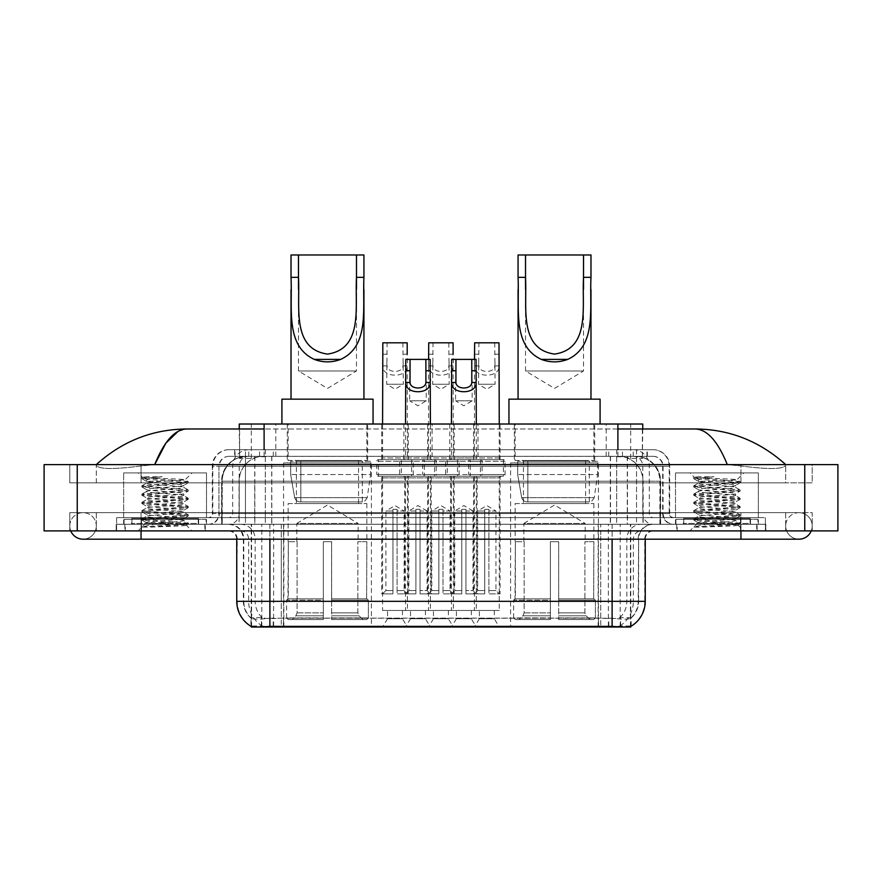 <?xml version="1.0" encoding="UTF-8"?>
<svg xmlns="http://www.w3.org/2000/svg" width="882" height="882" viewBox="0 0 882 882"><rect width="100%" height="100%" fill="white"/><g stroke="black" fill="none" stroke-linecap="round" stroke-linejoin="round"><path stroke-width="0.66" stroke-dasharray="4.41 3.31" d="M598.437 462.962L510.601 462.962L598.437 462.962L598.437 627.025L510.601 627.025L598.437 627.025M510.601 462.962L510.601 627.025M371.399 462.962L283.563 462.962L371.399 462.962L371.399 627.025L283.563 627.025L371.399 627.025M283.563 462.962L283.563 627.025M387.551 610.454L402.468 610.454L387.551 610.454L387.551 618.734L402.468 618.734L407.44 627.025L382.579 627.025L407.44 627.025M402.468 610.454L402.468 618.734L387.551 618.734L382.579 627.025M433.459 610.454L448.376 610.454L433.459 610.454L433.459 618.734L448.376 618.734L453.348 627.025L428.487 627.025L453.348 627.025M448.376 610.454L448.376 618.734L433.459 618.734L428.487 627.025M479.367 610.454L494.284 610.454L479.367 610.454L479.367 618.734L494.284 618.734L499.256 627.025L474.395 627.025L499.256 627.025M494.284 610.454L494.284 618.734L479.367 618.734L474.395 627.025M410.505 610.454L425.422 610.454L410.505 610.454L410.505 618.734L425.422 618.734L430.394 627.025L405.533 627.025L430.394 627.025M425.422 610.454L425.422 618.734L410.505 618.734L405.533 627.025M456.413 610.454L471.33 610.454L456.413 610.454L456.413 618.734L471.33 618.734L476.302 627.025L451.441 627.025L476.302 627.025M471.33 610.454L471.33 618.734L456.413 618.734L451.441 627.025M500.083 424.01L473.568 424.01L500.083 424.01L500.083 459.643L473.568 459.643L500.083 459.643M473.568 424.01L473.568 459.643M454.175 424.01L427.66 424.01L454.175 424.01L454.175 459.643L427.66 459.643L454.175 459.643M427.66 424.01L427.66 459.643M408.267 424.01L381.752 424.01L408.267 424.01L408.267 459.643L381.752 459.643L408.267 459.643M381.752 424.01L381.752 459.643M477.978 424.01L449.765 424.01L477.978 424.01L477.978 459.643L449.765 459.643L477.978 459.643M449.765 424.01L449.765 459.643L477.956 459.643L449.787 459.643A1.654 1.654 0 0 0 451.441 457.99L476.302 457.99A1.654 1.654 0 0 0 477.956 459.643M432.07 424.01L403.857 424.01L432.07 424.01L432.07 459.643L403.857 459.643L432.048 459.643A1.654 1.654 0 0 1 430.394 457.99L405.533 457.99A1.654 1.654 0 0 1 403.879 459.643M403.857 424.01L403.857 459.643M411.585 459.643L411.585 476.214L378.444 476.214A1.654 1.654 0 0 1 376.779 474.56L413.239 474.56L376.779 474.56L376.779 461.297A1.654 1.654 0 0 1 378.444 459.643L378.444 476.214L411.585 476.214A1.654 1.654 0 0 0 413.239 474.56L413.239 461.297A1.654 1.654 0 0 0 411.585 459.643L378.444 459.643L411.585 459.643M457.493 459.643L457.493 476.214L424.341 476.214A1.654 1.654 0 0 1 422.687 474.56L459.147 474.56L422.687 474.56L422.687 461.297A1.654 1.654 0 0 1 424.341 459.643L424.341 476.214L457.493 476.214A1.654 1.654 0 0 0 459.147 474.56L459.147 461.297A1.654 1.654 0 0 0 457.493 459.643L424.341 459.643L457.493 459.643M503.39 459.643L503.39 476.214L470.249 476.214A1.654 1.654 0 0 1 468.596 474.56L505.055 474.56L468.596 474.56L468.596 461.297A1.654 1.654 0 0 1 470.249 459.643L470.249 476.214L503.39 476.214A1.654 1.654 0 0 0 505.055 474.56L505.055 461.297A1.654 1.654 0 0 0 503.39 459.643L470.249 459.643L503.39 459.643M434.539 459.643L434.539 476.214L401.398 476.214L434.539 476.214A1.654 1.654 0 0 0 436.193 474.56L399.733 474.56L436.193 474.56L436.193 461.297A1.654 1.654 0 0 0 434.539 459.643L401.398 459.643L401.398 476.214L434.539 476.214L401.398 476.214A1.654 1.654 0 0 1 399.733 474.56L399.733 461.297A1.654 1.654 0 0 1 401.398 459.643L434.539 459.643M480.436 459.643L480.436 476.214L447.295 476.214L480.436 476.214A1.654 1.654 0 0 0 482.101 474.56L445.642 474.56L482.101 474.56L482.101 461.297A1.654 1.654 0 0 0 480.436 459.643L447.295 459.643L447.295 476.214L480.436 476.214L447.295 476.214A1.654 1.654 0 0 1 445.642 474.56L445.642 461.297A1.654 1.654 0 0 1 447.295 459.643L480.436 459.643M499.256 476.214L474.395 476.214L499.256 476.214L499.256 610.454L474.395 610.454L499.256 610.454M474.395 476.214L474.395 610.454M453.348 476.214L428.487 476.214L453.348 476.214L453.348 610.454L428.487 610.454L453.348 610.454M428.487 476.214L428.487 610.454M407.44 476.214L382.579 476.214L407.44 476.214L407.44 610.454L382.579 610.454L407.44 610.454M382.579 476.214L382.579 610.454M476.302 476.214L451.441 476.214L476.302 476.214L476.302 610.454L451.441 610.454L476.302 610.454M451.441 476.214L451.441 610.454M430.394 476.214L405.533 476.214L430.394 476.214L430.394 610.454L405.533 610.454L430.394 610.454M405.533 476.214L405.533 610.454M634.886 456.325L626.815 456.325L639.196 456.622C642.317 457.56 643.375 458.155 642.372 458.408L630.685 458.408L624.026 456.975L610.3 456.369L271.7 456.369L257.974 456.975L251.315 458.408L239.628 458.408L239.254 428.983M642.746 424.01L239.254 424.01M637.774 456.435A24.861 24.861 0 0 1 660.398 481.186L660.398 524.272L221.603 524.272L660.398 524.272M239.254 458.243L244.226 456.435L255.185 456.325L247.114 456.325M244.226 456.435A24.861 24.861 0 0 0 221.603 481.186L222.11 524.272M630.751 627.025L251.249 627.025M251.249 626.429L251.249 524.272L630.751 524.272L251.249 524.272M367.673 424.01L287.289 424.01L367.673 424.01L367.673 462.962L287.289 462.962L367.673 462.962M287.289 424.01L287.289 462.962M594.711 424.01L514.327 424.01L594.711 424.01L594.711 462.962L514.327 462.962L594.711 462.962M514.327 424.01L514.327 462.962M642.746 428.983L642.372 458.408L642.372 424.01M255.185 456.325L626.815 456.325M740.957 530.898L740.957 512.674L740.957 530.898L740.957 512.674L141.043 512.674L798.96 512.674A13.263 13.263 0 0 1 811.242 530.898A13.263 13.263 0 0 0 812.212 525.937A13.263 13.263 0 0 1 811.242 530.898A13.263 13.263 0 0 0 798.96 512.674A13.263 13.263 0 0 0 785.697 525.937A13.263 13.263 0 0 1 798.96 512.674L740.957 512.674L812.212 512.674L812.212 530.898L96.303 530.898L812.212 530.898L812.212 512.674L69.788 512.674L69.788 530.898L740.957 530.898L69.788 530.898L69.788 512.674L740.957 512.674L740.957 539.189L740.957 525.937L740.957 539.189L141.043 539.189L141.043 512.674L96.303 512.674L141.043 512.674L141.043 539.189L141.043 524.272L765.808 524.272L765.808 530.898L765.808 524.272L116.192 524.272L116.192 530.898L116.192 524.272L141.043 524.272L141.043 530.898L141.043 512.674L141.043 530.898M141.043 539.189L83.04 539.189A13.263 13.263 0 0 0 96.303 525.937A13.263 13.263 0 0 0 83.04 512.674A13.263 13.263 0 0 0 70.758 530.898A13.263 13.263 0 0 1 69.788 525.937A13.263 13.263 0 0 0 70.758 530.898M83.04 539.189A13.263 13.263 0 0 0 96.303 525.937A13.263 13.263 0 0 1 83.04 539.189A13.263 13.263 0 0 0 96.303 525.937A13.263 13.263 0 0 0 83.04 512.674A13.263 13.263 0 0 0 69.788 525.937M740.957 539.189L798.96 539.189A13.263 13.263 0 0 1 785.697 525.937A13.263 13.263 0 0 0 798.96 539.189A13.263 13.263 0 0 1 785.697 525.937M675.491 524.272L675.491 472.906L675.491 517.646L758.355 517.646L758.355 472.906L675.491 472.906L758.355 472.906L675.491 472.906L758.355 472.906L758.355 524.272L675.491 524.272L758.355 524.272M123.645 524.272L123.645 472.906L123.645 517.646L206.509 517.646L206.509 472.906L123.645 472.906L206.509 472.906L123.645 472.906L206.509 472.906L206.509 524.272L123.645 524.272L206.509 524.272M246.574 456.325L635.735 456.325L246.574 456.325A24.861 24.861 0 0 0 221.713 481.186L254.854 481.186L254.854 524.272L221.713 524.272L660.596 524.272L254.854 524.272M635.735 456.325A24.861 24.861 0 0 1 660.596 481.186L660.596 524.272M617.896 428.983L264.104 428.983M785.697 464.616C759.744 441.176 729.601 429.302 695.27 428.983L186.73 428.983C152.531 429.247 122.377 441.121 96.303 464.616L96.303 465.365C98.949 469.334 113.855 469.533 141.043 465.939L154.703 464.616L727.297 464.616L740.957 465.939C768.09 469.533 783.007 469.334 785.697 465.365L785.697 464.616L785.697 465.365C783.051 469.334 768.145 469.533 740.957 465.939L727.297 464.616L154.703 464.616L141.043 465.939C113.91 469.533 98.993 469.334 96.303 465.365L96.303 464.616M837.9 464.616L837.9 530.898L44.1 530.898L44.1 464.616L837.9 464.616M141.043 464.616L740.957 464.616L141.043 464.616L141.043 482.84L812.212 482.84L812.212 464.616L740.957 464.616L812.212 464.616L812.212 482.84L69.788 482.84L69.788 464.616L69.788 482.84L740.957 482.84L96.303 482.84L141.043 482.84L141.043 464.616M785.697 512.674L785.697 530.898L785.697 512.674M96.303 512.674L96.303 530.898L96.303 512.674M785.697 482.84L740.957 482.84L785.697 482.84L785.697 465.365L785.697 482.84M96.303 482.84L96.303 465.365L96.303 482.84M695.27 428.983C707.11 429.336 717.794 441.221 727.297 464.616M178.131 431.32L186.73 428.983M205.263 524.272L124.891 524.272L205.263 524.272L205.263 530.898L124.891 530.898L205.263 530.898M124.891 524.272L124.891 530.898M757.109 524.272L676.737 524.272L757.109 524.272L757.109 530.898L676.737 530.898L757.109 530.898M676.737 524.272L676.737 530.898M206.09 519.3L124.064 519.3L206.09 519.3L206.09 524.272L124.064 524.272L206.09 524.272M124.064 519.3L124.064 524.272M757.936 519.3L675.91 519.3L757.936 519.3L757.936 524.272L675.91 524.272L757.936 524.272M675.91 519.3L675.91 524.272M269.892 618.227L612.108 618.227C622.483 619.451 628.756 619.451 630.917 618.227A22.37 22.37 0 0 0 638.623 601.337L281.292 601.337L281.292 626.264C271.788 626.76 265.383 626.661 262.086 625.933L250.841 626.033L251.083 618.227C253.233 619.451 259.495 619.451 269.892 618.227L269.892 539.189L243.377 539.189L645.249 539.189A8.291 8.291 0 0 1 653.54 530.898L228.46 530.898L653.54 530.898M645.249 601.337L644.742 601.337A28.996 28.566 90 0 1 631.159 626.033L619.914 625.933C616.639 626.661 610.234 626.76 600.708 626.264L600.708 601.337L237.258 601.337A28.996 28.566 -90 0 0 250.841 626.033L251.083 626.352M631.159 626.033L631.159 617.742A22.37 22.028 90 0 0 638.215 601.337L638.623 539.189A14.917 14.917 0 0 1 653.54 524.272L228.46 524.272L653.54 524.272M251.083 618.227A22.37 22.37 0 0 1 243.377 601.337L243.377 539.189C242.495 530.126 237.523 525.154 228.46 524.272M683.363 524.272L750.483 524.272L683.363 524.272L683.363 519.3L750.483 519.3L683.363 519.3M750.483 524.272L750.483 519.3M131.517 524.272L198.637 524.272L131.517 524.272L131.517 519.3L198.637 519.3L131.517 519.3M198.637 524.272L198.637 519.3M765.4 524.272L116.6 524.272L765.4 524.272L765.4 530.898L116.6 530.898L765.4 530.898L765.4 517.646L116.6 517.646L765.4 517.646L765.4 524.272M600.708 626.264L281.292 626.264M631.159 617.742L619.914 617.609C616.639 618.679 610.245 618.844 600.708 618.106L281.292 618.106C271.777 618.844 265.372 618.679 262.086 617.609L250.841 617.753A22.37 22.028 -90 0 1 243.785 601.337L638.623 601.337L638.623 539.189L236.751 539.189L281.292 539.189L281.292 530.898M116.6 530.898L116.6 524.272L116.6 530.898M234.678 449.699L647.322 449.699L234.678 449.699L234.678 456.325L647.322 456.325L234.678 456.325M653.121 456.325L228.879 456.325L653.121 456.325A9.945 9.945 0 0 1 663.066 466.269L663.066 513.5L212.308 513.5A4.145 4.145 0 0 1 208.163 517.646L673.837 517.646L208.163 517.646M228.879 449.699L653.121 449.699L228.879 449.699A16.571 16.571 0 0 0 212.308 466.269L663.066 466.269L218.934 466.269L218.934 513.5A10.771 10.771 0 0 1 208.163 524.272L673.837 524.272L208.163 524.272M653.121 449.699A16.571 16.571 0 0 1 669.692 466.269L669.692 513.5L616.683 513.5L616.683 517.646M750.064 517.646L683.782 517.646L750.064 517.646L750.064 524.272L683.782 524.272L750.064 524.272M683.782 517.646L683.782 524.272M198.218 517.646L131.936 517.646L198.218 517.646L198.218 524.272L131.936 524.272L198.218 524.272M131.936 517.646L131.936 524.272M116.6 517.646L116.6 524.272L116.6 517.646M125.299 524.272L204.845 524.272L125.299 524.272L125.299 530.898L204.845 530.898L125.299 530.898M204.845 524.272L204.845 530.898M199.045 524.272L131.098 524.272L199.045 524.272A0.827 0.827 0 0 1 198.218 523.445L131.936 523.445L198.218 523.445L198.218 518.473A0.827 0.827 0 0 1 199.045 517.646L131.098 517.646L199.045 517.646M131.098 524.272A0.827 0.827 0 0 0 131.936 523.445L131.936 518.473A0.827 0.827 0 0 0 131.098 517.646M206.509 517.646L123.645 517.646M150.833 527.105L188.186 524.283L186.4 525.319L192.089 530.898L138.055 530.898L146.346 522.618C144.604 523.555 187.271 524.426 186.433 525.242C187.888 525.881 164.614 526.521 150.833 527.105L142.09 527.105C145.949 525.738 153.611 524.239 165.077 522.618L146.346 522.618C145.199 521.24 184.955 519.851 183.809 518.473C184.955 517.095 145.199 515.705 146.346 514.327C145.199 512.949 184.955 511.571 183.809 510.193C184.955 508.815 145.199 507.426 146.346 506.048C145.199 504.669 184.955 503.28 183.809 501.902C184.955 500.524 145.199 499.135 146.346 497.757C145.199 496.379 184.955 495 183.809 493.611C184.955 492.233 145.199 490.855 146.346 489.477C145.199 488.099 184.955 486.71 183.809 485.332L183.809 487.404C184.955 486.026 145.199 484.637 146.346 483.259C147.459 482.564 153.7 481.881 165.077 481.186L185.121 479.874C186.94 478.937 141.517 478.066 142.41 477.25L138.055 472.906L192.089 472.906L138.055 472.906M142.09 527.105L188.296 523.136L141.859 518.991L188.296 514.845L141.859 510.711L188.296 506.566L141.859 502.42L188.296 498.275L141.859 494.129L188.186 489.874L141.859 485.85L188.296 481.704L185.088 479.786L192.089 472.906M188.186 524.283L141.859 520.027L188.296 515.882L141.958 511.858L188.296 507.602L141.859 503.457L188.296 499.311L141.859 495.166L188.186 491.142L183.809 493.611L183.809 495.684C184.955 494.306 145.199 492.928 146.346 491.55C145.199 490.16 184.955 488.782 183.809 487.404L188.186 489.874M188.186 491.142L141.859 486.886L188.186 482.851L183.809 485.332C184.955 483.953 145.199 482.564 146.346 481.186L146.346 483.259L141.958 485.728M188.186 482.851L141.958 478.717L146.467 481.329L165.077 481.186M188.186 499.433L183.809 501.902L183.809 503.975C184.955 502.597 145.199 501.208 146.346 499.829C145.199 498.451 184.955 497.062 183.809 495.684L188.186 498.165M141.958 486.996L146.467 489.62L146.346 491.55L141.958 494.019M188.186 507.712L183.809 510.193L183.809 512.255C184.955 510.876 145.199 509.498 146.346 508.12C145.199 506.742 184.955 505.353 183.809 503.975L188.186 506.444M141.958 495.287L146.467 497.9L146.346 499.829L141.958 502.31M188.186 516.003L183.809 518.473L183.809 520.545C184.955 519.167 145.199 517.778 146.346 516.4C145.199 515.022 184.955 513.644 183.809 512.255L188.186 514.735M141.958 503.567L146.467 506.191L146.346 508.12L141.958 510.59M165.077 522.618C176.455 521.923 182.695 521.24 183.809 520.545L188.186 523.026M141.958 511.858L146.467 514.471L146.346 516.4L141.958 518.881M138.055 530.898L192.089 530.898M146.346 522.618L141.958 520.137M146.544 476.699L141.958 477.449L146.544 476.699L162.123 476.699C150.921 478.033 145.662 479.521 146.346 481.186M188.186 481.594L141.958 477.449M141.958 478.717L162.123 476.699M677.156 524.272L756.701 524.272L677.156 524.272L677.156 530.898L756.701 530.898L677.156 530.898M756.701 524.272L756.701 530.898M750.902 524.272L682.955 524.272L750.902 524.272A0.827 0.827 0 0 1 750.064 523.445L683.782 523.445L750.064 523.445L750.064 518.473A0.827 0.827 0 0 1 750.902 517.646L682.955 517.646L750.902 517.646M682.955 524.272A0.827 0.827 0 0 0 683.782 523.445L683.782 518.473A0.827 0.827 0 0 0 682.955 517.646M758.355 517.646L675.491 517.646M702.689 527.105L740.042 524.283L738.245 525.319L743.945 530.898L689.911 530.898L698.191 522.618C696.449 523.555 739.127 524.426 738.278 525.242C739.733 525.881 716.46 526.521 702.689 527.105L693.936 527.105C697.794 525.738 705.457 524.239 716.923 522.618L698.191 522.618C697.045 521.24 736.801 519.851 735.654 518.473C736.801 517.095 697.045 515.705 698.191 514.327C697.045 512.949 736.801 511.571 735.654 510.193C736.801 508.815 697.045 507.426 698.191 506.048C697.045 504.669 736.801 503.28 735.654 501.902C736.801 500.524 697.045 499.135 698.191 497.757C697.045 496.379 736.801 495 735.654 493.611C736.801 492.233 697.045 490.855 698.191 489.477C697.045 488.099 736.801 486.71 735.654 485.332L735.654 487.404C736.801 486.026 697.045 484.637 698.191 483.259C699.305 482.564 705.545 481.881 716.923 481.186L736.966 479.874C738.785 478.937 693.362 478.066 694.255 477.25L689.911 472.906L743.945 472.906L689.911 472.906M693.936 527.105L740.141 523.136L693.704 518.991L740.141 514.845L693.704 510.711L740.141 506.566L693.704 502.42L740.141 498.275L693.704 494.129L740.042 489.874L693.704 485.85L740.141 481.704L736.933 479.786L743.945 472.906M740.042 524.283L693.704 520.027L740.141 515.882L693.814 511.858L740.141 507.602L693.704 503.457L740.141 499.311L693.704 495.166L740.042 491.142L735.654 493.611L735.654 495.684C736.801 494.306 697.045 492.928 698.191 491.55C697.045 490.16 736.801 488.782 735.654 487.404L740.042 489.874M740.042 491.142L693.704 486.886L740.042 482.851L735.654 485.332C736.801 483.953 697.045 482.564 698.191 481.186L698.191 483.259L693.814 485.728M740.042 482.851L693.814 478.717L698.323 481.329L716.923 481.186M740.042 499.433L735.654 501.902L735.654 503.975C736.801 502.597 697.045 501.208 698.191 499.829C697.045 498.451 736.801 497.062 735.654 495.684L740.042 498.165M693.814 486.996L698.323 489.62L698.191 491.55L693.814 494.019M740.042 507.712L735.654 510.193L735.654 512.255C736.801 510.876 697.045 509.498 698.191 508.12C697.045 506.742 736.801 505.353 735.654 503.975L740.042 506.444M693.814 495.287L698.323 497.9L698.191 499.829L693.814 502.31M740.042 516.003L735.654 518.473L735.654 520.545C736.801 519.167 697.045 517.778 698.191 516.4C697.045 515.022 736.801 513.644 735.654 512.255L740.042 514.735M693.814 503.567L698.323 506.191L698.191 508.12L693.814 510.59M716.923 522.618C728.3 521.923 734.541 521.24 735.654 520.545L740.042 523.026M693.814 511.858L698.323 514.471L698.191 516.4L693.814 518.881M689.911 530.898L743.945 530.898M698.191 522.618L693.814 520.137M698.39 476.699L693.814 477.449L698.39 476.699L713.968 476.699C702.767 478.033 697.519 479.521 698.191 481.186M740.042 481.594L693.814 477.449M693.814 478.717L713.968 476.699M409.678 379.481L409.678 400.814L426.249 400.814L417.969 405.786L409.678 400.814L426.249 400.814L426.249 379.481M432.875 476.214L403.052 476.214L432.875 476.214A1.654 1.654 0 0 0 431.221 477.868L431.221 593.873L420.041 593.873L431.221 593.873M403.052 476.214A1.654 1.654 0 0 1 404.706 477.868L404.706 593.873L415.896 593.873L415.896 509.355L415.896 511.02L408.851 511.02L408.851 590.565L405.533 593.873L415.896 593.873L415.896 511.02L415.896 590.565L408.851 590.565L415.896 590.565L415.896 593.873L404.706 593.873M430.394 424.01L430.394 457.99L405.533 457.99L405.533 424.01M430.14 359.382L405.786 359.382M430.394 593.873L420.041 593.873L430.394 593.873L427.075 590.565L420.041 590.565L427.075 590.565L427.075 511.02L420.041 511.02L420.041 590.565L420.041 509.355L415.896 509.355L415.896 511.02L408.851 511.02L417.969 505.54L427.075 511.02L420.041 511.02L420.041 509.355L415.896 509.355L420.041 509.355L420.041 593.873L420.041 509.355L415.896 509.355L415.896 593.873L405.533 593.873M420.041 590.565L420.041 593.873L420.041 590.565M455.586 379.481L455.586 400.814L472.157 400.814L463.866 405.786L455.586 400.814L472.157 400.814L472.157 379.481M478.783 476.214L448.96 476.214L478.783 476.214A1.654 1.654 0 0 0 477.129 477.868L477.129 593.873L465.939 593.873L477.129 593.873M448.96 476.214A1.654 1.654 0 0 1 450.614 477.868L450.614 593.873L461.793 593.873L461.793 509.355L461.793 511.02L454.759 511.02L454.759 590.565L451.441 593.873L461.793 593.873L461.793 511.02L461.793 590.565L454.759 590.565L461.793 590.565L461.793 593.873L450.614 593.873M476.302 424.01L476.302 457.99L451.441 457.99L451.441 424.01M476.048 359.382L451.694 359.382M476.302 593.873L465.939 593.873L476.302 593.873L472.984 590.565L465.939 590.565L472.984 590.565L472.984 511.02L465.939 511.02L465.939 590.565L465.939 509.355L461.793 509.355L461.793 511.02L454.759 511.02L463.866 505.54L472.984 511.02L465.939 511.02L465.939 509.355L461.793 509.355L465.939 509.355L465.939 593.873L465.939 509.355L461.793 509.355L461.793 593.873L451.441 593.873M465.939 590.565L465.939 593.873L465.939 590.565M402.92 342.811L403.295 384.243L386.724 384.243L395.015 389.216L403.295 384.243L386.724 384.243L387.11 342.811L407.186 342.811M403.295 362.91L402.953 365.898C402.666 373.251 387.363 373.251 387.077 365.898L386.724 362.91M380.098 476.214L409.932 476.214L380.098 476.214A1.654 1.654 0 0 1 381.752 477.868L381.752 593.873L392.942 593.873L381.752 593.873M409.932 476.214A1.654 1.654 0 0 0 408.267 477.868L408.267 593.873L397.087 593.873L397.087 511.02L404.132 511.02L404.132 590.565L407.44 593.873L397.087 593.873L397.087 509.355L397.087 511.02L397.087 509.355L392.942 509.355L392.942 593.873L382.579 593.873L392.942 593.873L392.942 509.355L397.087 509.355L397.087 593.873L408.267 593.873M382.579 424.01L382.579 457.99A1.654 1.654 0 0 1 380.925 459.643L409.094 459.643L380.925 459.643M382.579 362.91L382.81 365.898C381.818 378.235 408.212 378.235 407.219 365.898L407.44 457.99A1.654 1.654 0 0 0 409.094 459.643M407.44 362.91L407.186 354.178L402.92 354.178M404.132 590.565L397.087 590.565L404.132 590.565M382.579 593.873L385.897 590.565L392.942 590.565L392.942 593.873L392.942 509.355L397.087 509.355L392.942 509.355L392.942 590.565L385.897 590.565L385.897 511.02L392.942 511.02L385.897 511.02L395.015 505.54L404.132 511.02L397.087 511.02L397.087 593.873L407.44 593.873M382.832 342.811L387.11 342.811M448.817 342.811L449.203 384.243L432.632 384.243L440.912 389.216L449.203 384.243L432.632 384.243L433.018 342.811L453.094 342.811M449.203 362.91L448.861 365.898C448.574 373.251 433.26 373.251 432.974 365.898L432.632 362.91M426.006 476.214L455.829 476.214L426.006 476.214A1.654 1.654 0 0 1 427.66 477.868L427.66 593.873L438.85 593.873L427.66 593.873M455.829 476.214A1.654 1.654 0 0 0 454.175 477.868L454.175 593.873L442.985 593.873L442.985 511.02L450.029 511.02L450.029 590.565L453.348 593.873L442.985 593.873L442.985 509.355L442.985 511.02L442.985 509.355L438.85 509.355L438.85 593.873L428.487 593.873L438.85 593.873L438.85 509.355L442.985 509.355L442.985 593.873L454.175 593.873M428.597 359.382L428.487 457.99A1.654 1.654 0 0 1 426.833 459.643L455.002 459.643L426.833 459.643M428.487 362.91L428.718 365.898C427.726 378.235 454.109 378.235 453.116 365.898L453.348 457.99A1.654 1.654 0 0 0 455.002 459.643M453.348 362.91L453.094 354.178L448.817 354.178M450.029 590.565L442.985 590.565L450.029 590.565M428.487 593.873L431.805 590.565L438.85 590.565L438.85 593.873L438.85 509.355L442.985 509.355L438.85 509.355L438.85 590.565L431.805 590.565L431.805 511.02L438.85 511.02L431.805 511.02L440.912 505.54L450.029 511.02L442.985 511.02L442.985 593.873L453.348 593.873M428.74 342.811L433.018 342.811M494.725 342.811L495.111 384.243L478.54 384.243L486.82 389.216L495.111 384.243L478.54 384.243L478.915 342.811L499.003 342.811M495.111 362.91L494.758 365.898C494.471 373.251 479.169 373.251 478.882 365.898L478.54 362.91M471.903 476.214L501.737 476.214L471.903 476.214A1.654 1.654 0 0 1 473.568 477.868L473.568 593.873L484.747 593.873L473.568 593.873M501.737 476.214A1.654 1.654 0 0 0 500.083 477.868L500.083 593.873L488.893 593.873L488.893 511.02L495.938 511.02L495.938 590.565L499.256 593.873L488.893 593.873L488.893 509.355L488.893 511.02L488.893 509.355L484.747 509.355L484.747 593.873L474.395 593.873L484.747 593.873L484.747 509.355L488.893 509.355L488.893 593.873L500.083 593.873M474.505 359.382L474.395 457.99A1.654 1.654 0 0 1 472.73 459.643L500.91 459.643L472.73 459.643M499.256 424.01L499.256 457.99A1.654 1.654 0 0 0 500.91 459.643M495.938 590.565L488.893 590.565L495.938 590.565M474.395 593.873L477.702 590.565L484.747 590.565L484.747 593.873L484.747 509.355L488.893 509.355L484.747 509.355L484.747 590.565L477.702 590.565L477.702 511.02L484.747 511.02L477.702 511.02L486.82 505.54L495.938 511.02L488.893 511.02L488.893 593.873L499.256 593.873M474.395 362.91L474.615 365.898C473.623 378.235 500.017 378.235 499.025 365.898L499.256 362.91M474.648 342.811L478.915 342.811M298.48 289.34L298.48 370.98L356.482 370.98L298.48 370.98L327.487 388.411L356.482 370.98L356.482 289.318M291.027 277.356L291.027 289.594M291.027 399.16L363.935 399.16L291.027 399.16M363.935 277.356L363.935 289.483M296.826 541.68L296.826 523.445L358.136 523.445L327.487 505.022L296.826 523.445L358.136 523.445L358.136 541.68M357.86 612.88L357.86 541.68L357.86 612.88L359.084 615.801L362.866 619.561L331.621 619.561L366.703 619.561L331.621 619.561L331.621 617.907L368.367 617.907L331.621 617.907L331.621 600.179L368.367 600.179L331.621 600.179L331.621 598.845L367.033 598.845L331.621 598.845L331.621 619.561L366.703 619.561L368.367 617.907L368.367 600.179L366.625 598.845L366.835 541.68L366.625 598.845L368.367 600.179L368.367 617.907L366.703 619.561L362.866 619.561L359.084 615.801L357.86 612.88L331.621 612.88L331.621 619.561L331.621 541.68L331.621 612.88L357.86 612.88M323.341 541.68L331.621 541.68L323.341 541.68L323.341 598.845L288.337 598.845L323.341 598.845L323.341 541.68L323.341 612.88L323.341 541.68L331.621 541.68L331.621 598.845L331.621 541.68L323.341 541.68M297.102 541.68L297.102 612.88L295.878 615.801L292.096 619.561L323.341 619.561L323.341 612.88L323.341 619.561L288.26 619.561L323.341 619.561L323.341 617.907L323.341 619.561L288.26 619.561L286.595 617.907L323.341 617.907L286.595 617.907L286.595 600.179L323.341 600.179L323.341 617.907L323.341 600.179L286.595 600.179L287.929 598.845L323.341 598.845L323.341 600.179L323.341 598.845L287.929 598.845L288.337 541.68L288.337 598.845L286.595 600.179L286.595 617.907L288.26 619.561L292.096 619.561L295.878 615.801L297.102 612.88L297.102 541.68L288.127 541.68L297.102 541.68M288.127 503.556L366.835 503.556L288.127 503.556L288.127 541.68M366.835 503.556L366.835 541.68M296.407 460.47L358.555 460.47L296.407 460.47L296.407 503.556L358.555 503.556L296.407 503.556M358.555 460.47L358.555 503.556M288.127 424.01L366.835 424.01L288.127 424.01L288.127 460.47L366.835 460.47L288.127 460.47M366.835 424.01L366.835 460.47M373.053 424.01L281.909 424.01L373.053 424.01M281.909 399.16L373.053 399.16M366.625 541.68L357.86 541.68L366.625 541.68M291.027 254.975L363.935 254.975M370.572 461.297L290.663 461.297L370.572 461.297L370.572 474.56L290.663 474.56L290.663 461.297L290.663 474.56L294.654 497.646C295.635 500.491 297.697 501.913 300.817 501.902L362.282 501.902L300.817 501.902L300.828 461.297L300.817 501.902C297.708 501.913 295.646 500.502 294.654 497.646L290.663 474.56L370.572 474.56L367.21 497.646L294.654 497.646L367.21 497.646C365.071 501.23 363.428 502.652 362.293 501.902L362.282 461.297L300.828 461.297L362.282 461.297M525.518 289.34L525.518 370.98L583.52 370.98L525.518 370.98L554.513 388.411L583.52 370.98L583.52 289.318M518.065 277.356L518.065 289.594M518.065 399.16L590.973 399.16L518.065 399.16M590.973 277.356L590.973 289.483M523.864 541.68L523.864 523.445L585.174 523.445L554.513 505.022L523.864 523.445L585.174 523.445L585.174 541.68M584.898 612.88L584.898 541.68L584.898 612.88L586.122 615.801L589.904 619.561L558.659 619.561L593.74 619.561L558.659 619.561L558.659 617.907L595.405 617.907L558.659 617.907L558.659 600.179L595.405 600.179L558.659 600.179L558.659 598.845L594.071 598.845L558.659 598.845L558.659 619.561L593.74 619.561L595.405 617.907L595.405 600.179L593.663 598.845L593.873 541.68L593.663 598.845L595.405 600.179L595.405 617.907L593.74 619.561L589.904 619.561L586.122 615.801L584.898 612.88L558.659 612.88L558.659 619.561L558.659 541.68L558.659 612.88L584.898 612.88M550.379 541.68L558.659 541.68L550.379 541.68L550.379 598.845L515.375 598.845L550.379 598.845L550.379 541.68L550.379 612.88L550.379 541.68L558.659 541.68L558.659 598.845L558.659 541.68L550.379 541.68M524.14 541.68L524.14 612.88L522.916 615.801L519.134 619.561L550.379 619.561L550.379 612.88L550.379 619.561L515.297 619.561L550.379 619.561L550.379 617.907L550.379 619.561L515.297 619.561L513.633 617.907L550.379 617.907L513.633 617.907L513.633 600.179L550.379 600.179L550.379 617.907L550.379 600.179L513.633 600.179L514.967 598.845L550.379 598.845L550.379 600.179L550.379 598.845L514.967 598.845L515.375 541.68L515.375 598.845L513.633 600.179L513.633 617.907L515.297 619.561L519.134 619.561L522.916 615.801L524.14 612.88L524.14 541.68L515.165 541.68L524.14 541.68M515.165 503.556L593.873 503.556L515.165 503.556L515.165 541.68M593.873 503.556L593.873 541.68M523.445 460.47L585.593 460.47L523.445 460.47L523.445 503.556L585.593 503.556L523.445 503.556M585.593 460.47L585.593 503.556M515.165 424.01L593.873 424.01L515.165 424.01L515.165 460.47L593.873 460.47L515.165 460.47M593.873 424.01L593.873 460.47M600.091 424.01L508.947 424.01L600.091 424.01M508.947 399.16L600.091 399.16M593.663 541.68L584.898 541.68L593.663 541.68M518.065 254.975L590.973 254.975M597.61 461.297L517.69 461.297L597.61 461.297L597.61 474.56L517.69 474.56L517.69 461.297L517.69 474.56L521.692 497.646C522.673 500.491 524.735 501.913 527.855 501.902L589.319 501.902L527.855 501.902L527.866 461.297L527.855 501.902C524.735 501.913 522.684 500.502 521.692 497.646L517.69 474.56L597.61 474.56L594.248 497.646L521.692 497.646L594.248 497.646C592.109 501.23 590.466 502.652 589.33 501.902L589.319 461.297L527.866 461.297L589.319 461.297M300.817 501.902L362.293 501.902L300.817 501.902M527.855 501.902L589.33 501.902L527.855 501.902M239.628 458.408L239.628 424.01M242.804 456.622A24.861 24.476 -90 0 0 222.11 481.186L660.398 481.186L627.256 481.186L627.256 524.272M659.89 524.272L659.89 481.186A24.861 24.476 90 0 0 639.196 456.622M254.744 456.325L254.744 481.186L221.603 481.186L221.603 524.272M251.59 627.025L251.59 524.272M610.3 456.369L610.3 524.272M624.026 456.975A24.861 24.476 90 0 1 642.945 481.186L642.945 524.272M271.7 456.369L271.7 524.272M257.974 456.975A24.861 24.476 -90 0 0 239.055 481.186L239.055 524.272M627.256 456.325L627.256 481.186L254.744 481.186L254.744 524.272M283.85 627.025L283.85 524.272M261.822 627.025L261.822 524.272M598.15 627.025L598.15 524.272M620.178 627.025L620.178 524.272M630.409 627.025L630.409 524.272M608.382 626.209L608.382 524.272M273.618 626.209L273.618 524.272M264.104 456.38L264.104 449.699M251.315 458.408L251.315 424.01M275.79 456.38L275.79 424.01M606.21 456.38L606.21 424.01M630.685 458.408L630.685 424.01M617.896 456.38L617.896 449.699M246.695 456.325A24.861 24.476 -90 0 0 222.22 481.186L221.713 524.272M627.444 456.325L627.444 481.186L660.596 481.186L660.089 524.272M254.854 456.325L254.854 481.186L627.444 481.186L627.444 524.272M804.759 464.616L804.759 530.898M77.241 464.616L77.241 530.898M740.957 482.84L740.957 464.616L740.957 482.84M141.043 482.84L141.043 465.939L141.043 482.84M635.613 456.325A24.861 24.476 -90 0 1 660.089 481.186L643.143 481.186L643.143 524.272M618.657 456.325A24.861 24.476 90 0 1 643.143 481.186L610.498 481.186L610.498 524.272M610.498 456.325L610.498 481.186L271.81 481.186L271.81 524.272M271.81 456.325L271.81 481.186L239.165 481.186L239.165 524.272M263.641 456.325A24.861 24.476 90 0 0 239.165 481.186L222.22 481.186L222.22 524.272M273.211 626.209L273.211 618.006M619.914 625.933A28.996 28.566 90 0 0 633.353 601.337L600.708 601.337L600.708 539.189L638.215 539.189A14.917 14.685 -90 0 1 652.912 524.272M612.108 530.898L612.108 539.189L269.892 539.189L269.892 530.898M645.249 539.189L612.108 539.189L612.108 618.227M229.088 530.898A8.291 8.159 90 0 1 237.258 539.189L236.751 601.337M240.488 530.898A8.291 8.159 90 0 1 248.647 539.189L248.647 601.337A28.996 28.566 -90 0 0 262.086 625.933M652.912 530.898A8.291 8.159 -90 0 0 644.742 539.189L644.742 601.337L633.353 601.337L633.353 539.189A8.291 8.159 -90 0 1 641.512 530.898M262.086 617.609A22.37 22.028 -90 0 1 255.174 601.337L281.292 601.337L281.292 618.106M600.708 618.106L600.708 530.898M619.914 617.609A22.37 22.028 90 0 0 626.826 601.337L626.826 539.189A14.917 14.685 -90 0 1 641.512 524.272M240.488 524.272A14.917 14.685 90 0 1 255.174 539.189L255.174 601.337L243.785 601.337L243.785 539.189A14.917 14.685 90 0 0 229.088 524.272M740.538 530.898L740.538 524.272L740.538 530.898M141.462 530.898L141.462 524.272L141.462 530.898M281.292 524.272L281.292 601.337L281.292 539.189L600.708 539.189L600.708 524.272M269.892 524.272L269.892 539.189M612.108 524.272L612.108 539.189M598.569 626.209L598.569 618.006M283.431 626.209L283.431 618.006M620.597 625.823L620.597 617.433M630.828 625.823L630.828 617.433M261.403 625.823L261.403 617.433M251.172 625.823L251.172 617.433M608.789 626.209L608.789 618.006M259.54 456.325L259.54 449.699M616.683 449.699L616.683 466.269L669.692 466.269L636.55 466.269L636.55 456.325M265.317 449.699L265.317 513.5L219.342 513.5A10.771 10.606 90 0 1 208.725 524.272M245.45 517.646L245.45 513.5L636.55 513.5L636.55 466.269L636.55 513.5L663.066 513.5C663.705 520.049 667.299 523.632 673.837 524.272M636.55 449.699L636.55 466.269L212.308 466.269L212.308 513.5L669.692 513.5C669.934 516.014 671.323 517.403 673.837 517.646M228.879 456.325C224.546 456.534 221.47 458.596 219.662 462.543L218.934 466.269L218.934 513.5L245.45 513.5L245.45 449.699M673.275 517.646A4.145 4.079 -90 0 1 669.195 513.5L669.195 466.269A16.571 16.317 90 0 0 652.867 449.699M141.462 517.646L141.462 524.272L141.462 517.646M740.538 517.646L740.538 524.272L740.538 517.646M249 449.699A16.571 16.317 -90 0 0 232.683 466.269L232.683 513.5A4.145 4.079 90 0 1 228.603 517.646M229.133 449.699A16.571 16.317 -90 0 0 212.805 466.269L212.805 513.5A4.145 4.079 90 0 1 208.725 517.646M633 449.699A16.571 16.317 90 0 1 649.317 466.269L649.317 513.5A4.145 4.079 -90 0 0 653.397 517.646M229.133 456.325A9.945 9.79 -90 0 0 219.342 466.269L616.683 466.269L616.683 513.5L265.317 513.5L265.317 517.646M636.55 517.646L636.55 524.272M265.317 456.325L265.317 524.272M249 456.325A9.945 9.79 -90 0 0 239.209 466.269L239.209 513.5A10.771 10.606 90 0 1 228.603 524.272M245.45 456.325L245.45 524.272M652.867 456.325A9.945 9.79 90 0 1 662.658 466.269L662.658 513.5A10.771 10.606 -90 0 0 673.275 524.272M633 456.325A9.945 9.79 90 0 1 642.791 466.269L642.791 513.5A10.771 10.606 -90 0 0 653.397 524.272M616.683 456.325L616.683 524.272M235.064 456.325L235.064 449.699M248.79 456.325L248.79 449.699M273.277 456.325L273.277 449.699M608.723 456.325L608.723 449.699M633.21 456.325L633.21 449.699M646.936 456.325L646.936 449.699M622.46 456.325L622.46 449.699M198.218 518.473L131.936 518.473L198.218 518.473M750.064 518.473L683.782 518.473L750.064 518.473M431.221 477.868L404.706 477.868L431.221 477.868M399.733 461.297L436.193 461.297L399.733 461.297M477.129 477.868L450.614 477.868L477.129 477.868M445.642 461.297L482.101 461.297L445.642 461.297M381.752 477.868L408.267 477.868L381.752 477.868M413.239 461.297L376.779 461.297L413.239 461.297M407.44 457.99L382.579 457.99L407.44 457.99M382.81 365.898L387.077 365.898M402.953 365.898L407.219 365.898M382.832 354.178L387.11 354.178M427.66 477.868L454.175 477.868L427.66 477.868M459.147 461.297L422.687 461.297L459.147 461.297M453.348 457.99L428.487 457.99L453.348 457.99M428.718 365.898L432.974 365.898M448.861 365.898L453.116 365.898M428.74 354.178L433.018 354.178M473.568 477.868L500.083 477.868L473.568 477.868M505.055 461.297L468.596 461.297L505.055 461.297M499.256 457.99L474.395 457.99L499.256 457.99M474.615 365.898L478.882 365.898M494.758 365.898L499.025 365.898M494.725 354.178L499.003 354.178M474.648 354.178L478.915 354.178M297.102 612.88L323.341 612.88L297.102 612.88M359.084 615.801L331.621 615.801L359.084 615.801M295.878 615.801L323.341 615.801L295.878 615.801M524.14 612.88L550.379 612.88L524.14 612.88M586.122 615.801L558.659 615.801L586.122 615.801M522.916 615.801L550.379 615.801L522.916 615.801M630.751 626.441L630.751 524.272M141.043 512.674L83.04 512.674L141.043 512.674M236.751 539.189C236.255 534.161 233.498 531.394 228.46 530.898M647.322 456.325L647.322 449.699M188.296 523.136L188.296 524.173M141.859 518.991L141.859 520.027M188.296 514.845L188.296 515.882M141.859 510.711L141.859 511.736M188.296 506.566L188.296 507.602M141.859 502.42L141.859 503.457M188.296 498.275L188.296 499.311M141.859 494.129L141.859 495.166M188.296 489.995L188.296 491.031M141.859 485.85L141.859 486.886M188.296 481.704L188.296 482.741M141.859 477.559L141.859 478.595M740.141 523.136L740.141 524.173M693.704 518.991L693.704 520.027M740.141 514.845L740.141 515.882M693.704 510.711L693.704 511.736M740.141 506.566L740.141 507.602M693.704 502.42L693.704 503.457M740.141 498.275L740.141 499.311M693.704 494.129L693.704 495.166M740.141 489.995L740.141 491.031M693.704 485.85L693.704 486.886M740.141 481.704L740.141 482.741M693.704 477.559L693.704 478.595"/><path stroke-width="1.32" d="M239.254 428.983L239.254 424.01L642.746 424.01L642.746 428.983M630.751 626.441L630.751 627.025L251.249 627.025L251.249 626.429M70.758 530.898A13.263 13.263 0 0 0 83.04 539.189A13.263 13.263 0 0 1 70.758 530.898A13.263 13.263 0 0 0 83.04 539.189L798.96 539.189A13.263 13.263 0 0 0 811.242 530.898A13.263 13.263 0 0 1 798.96 539.189A13.263 13.263 0 0 0 811.242 530.898A13.263 13.263 0 0 1 798.96 539.189M727.297 464.616C717.794 441.221 707.11 429.336 695.27 428.983L617.896 428.983M264.104 428.983L186.73 428.983C174.89 429.336 164.206 441.221 154.703 464.616L165.86 443.194L178.131 431.32M77.241 464.616L837.9 464.616L837.9 530.898L44.1 530.898L44.1 464.616L77.241 464.616L77.241 530.898M695.27 428.983C729.469 429.247 759.623 441.121 785.697 464.616L782.874 462.058M99.126 462.058L96.303 464.616C122.256 441.176 152.399 429.302 186.73 428.983M236.751 539.189L236.751 601.337A28.996 28.996 0 0 0 251.083 626.352C253.233 627.19 259.495 627.19 269.892 626.352L612.108 626.352C622.483 627.19 628.756 627.19 630.917 626.352A28.996 28.996 0 0 0 645.249 601.337L645.249 539.189M410.064 359.382L410.02 382.468C410.317 389.822 425.62 389.822 425.907 382.468L425.874 359.382L405.786 359.382L405.533 424.01M425.874 359.382L430.14 359.382L430.394 424.01M430.394 379.481L430.162 382.468C431.155 394.805 404.772 394.805 405.764 382.468L405.533 379.481M455.961 359.382L455.928 382.468C456.215 389.822 471.517 389.822 471.815 382.468L471.771 359.382L451.694 359.382L451.441 424.01M471.771 359.382L476.048 359.382L476.302 424.01M476.302 379.481L476.071 382.468C477.063 394.805 450.68 394.805 451.672 382.468L451.441 379.481M407.186 354.178L407.186 342.811L382.832 342.811L382.579 424.01M453.094 354.178L453.094 342.811L428.74 342.811L428.597 359.382M499.256 424.01L499.003 342.811L474.648 342.811L474.505 359.382M298.48 254.975L363.935 254.975L363.935 277.356C362.447 308.722 369.779 345.887 340.706 359.382C331.886 362.678 323.077 362.678 314.257 359.382C285.239 345.876 292.482 308.943 291.027 277.356L291.027 254.975L298.48 254.975L298.48 289.34M291.027 277.356L298.48 277.356C300.134 306.749 291.402 348.985 327.531 354.09C363.649 348.765 354.785 306.749 356.482 277.356L356.482 254.975M363.935 277.356L356.482 277.356L356.482 289.318M291.027 289.594L291.027 399.16M363.935 289.483L363.935 399.16M373.053 424.01L373.053 399.16L281.909 399.16L281.909 424.01M525.518 254.975L590.973 254.975L590.973 277.356C589.485 308.722 596.816 345.887 567.743 359.382C558.923 362.678 550.114 362.678 541.294 359.382C512.277 345.876 519.52 308.943 518.065 277.356L518.065 254.975L525.518 254.975L525.518 289.34M518.065 277.356L525.518 277.356C527.16 306.749 518.44 348.985 554.569 354.09C590.686 348.765 581.822 306.749 583.52 277.356L583.52 254.975M590.973 277.356L583.52 277.356L583.52 289.318M518.065 289.594L518.065 399.16M590.973 289.483L590.973 399.16M600.091 424.01L600.091 399.16L508.947 399.16L508.947 424.01M608.382 627.025L608.382 626.209M273.618 627.025L273.618 626.209M264.104 449.699L264.104 424.01M617.896 449.699L617.896 424.01M740.957 530.898L740.957 539.189M141.043 530.898L141.043 539.189M804.759 464.616L804.759 530.898M612.108 626.352L612.108 601.337L645.249 601.337M236.751 601.337L269.892 601.337L269.892 626.352M269.892 539.189L269.892 601.337L612.108 601.337L612.108 539.189M430.162 382.468L425.907 382.468M410.02 382.468L405.764 382.468M410.064 370.749L405.786 370.749M430.14 370.749L425.874 370.749M476.071 382.468L471.815 382.468M455.928 382.468L451.672 382.468M455.961 370.749L451.694 370.749M476.048 370.749L471.771 370.749M314.257 359.382L340.706 359.382M541.294 359.382L567.743 359.382"/></g></svg>
